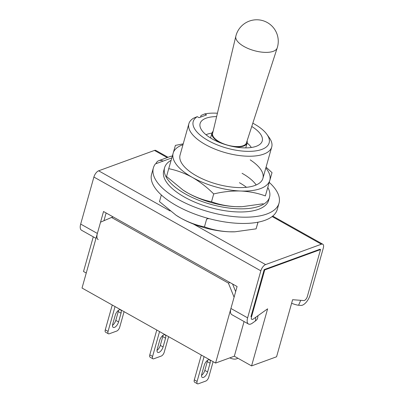 <?xml version="1.0" encoding="UTF-8"?>
<svg xmlns="http://www.w3.org/2000/svg" width="404" height="404" viewBox="0 0 404 404"><rect width="100%" height="100%" fill="white"/><g stroke="black" fill="none" stroke-linecap="round" stroke-linejoin="round"><path stroke-width="0.61" d="M264.726 269.923L264.171 269.609L319.988 249.228L320.549 249.541L307.323 296.581A3.585 1.636 -60.7 0 1 303.818 300.566L292.617 299.702L276.573 356.777L251.576 365.908L267.62 308.828L253.313 319.009A3.585 1.636 -60.7 0 1 251.828 319.327A3.585 1.636 -60.7 0 1 251.5 316.963L264.726 269.923L320.549 249.541M86.244 273.028L83.522 271.503L93.268 236.83M215.579 363.06L234.093 297.198L228.391 283.103L111.534 217.458L100.54 222.175L82.027 288.037L215.579 363.06L234.325 356.217L251.576 365.908M235.658 291.622L232.578 284.002M234.325 356.217L244.072 321.544M113.1 216.882L111.534 217.458M229.957 282.527L228.391 283.103M237.926 358.237L236.547 358.833A5.02 2.096 -164.3 0 1 229.805 357.863M108.388 333.775L105.606 332.209A3.585 1.636 -60.7 0 1 105.277 329.846L108.06 331.406A3.585 1.636 119.3 0 0 108.388 333.775A3.585 1.636 119.3 0 0 109.262 333.785L116.761 331.048A3.585 1.636 119.3 0 0 119.725 327.149L124.078 311.661M121.043 313.161A5.02 2.288 119.3 0 0 120.584 309.848A5.02 2.288 119.3 0 0 115.211 315.292L112.741 324.074A5.02 2.288 119.3 0 0 113.196 327.381A5.02 2.288 119.3 0 0 118.574 321.943L121.043 313.161L118.261 311.6A5.02 2.288 119.3 0 0 118.498 310.307M108.06 331.406L115.039 306.58M112.504 325.361A5.02 2.288 119.3 0 0 115.791 320.377L118.261 311.6M105.277 329.846L112.256 305.02M152.904 358.782L150.121 357.217A3.585 1.636 -60.7 0 1 149.798 354.853L152.581 356.419A3.585 1.636 119.3 0 0 152.904 358.782A3.585 1.636 119.3 0 0 153.783 358.792L161.277 356.055A3.585 1.636 119.3 0 0 164.241 352.157L168.599 336.668M165.559 338.168A5.02 2.288 119.3 0 0 165.1 334.855A5.02 2.288 119.3 0 0 159.726 340.299L157.257 349.081A5.02 2.288 119.3 0 0 157.717 352.389A5.02 2.288 119.3 0 0 163.09 346.95L165.559 338.168L162.777 336.608A5.02 2.288 119.3 0 0 163.014 335.315M152.581 356.419L159.56 331.588M157.02 350.369A5.02 2.288 119.3 0 0 160.307 345.385L162.777 336.608M149.798 354.853L156.777 330.028M197.425 383.79L194.642 382.229A3.585 1.636 -60.7 0 1 194.314 379.861L197.096 381.426A3.585 1.636 119.3 0 0 197.425 383.79A3.585 1.636 119.3 0 0 198.298 383.8L205.798 381.063A3.585 1.636 119.3 0 0 208.762 377.164L213.115 361.676M210.075 363.176A5.02 2.288 119.3 0 0 209.62 359.863A5.02 2.288 119.3 0 0 204.242 365.307L201.778 374.089A5.02 2.288 119.3 0 0 202.232 377.402A5.02 2.288 119.3 0 0 207.606 371.958L210.075 363.176L207.292 361.615A5.02 2.288 119.3 0 0 207.53 360.323M197.096 381.426L204.076 356.596M201.535 375.377A5.02 2.288 119.3 0 0 204.823 370.397L207.292 361.615M194.314 379.861L201.293 355.035M300.733 300.329L298.571 305.232A10.757 1.98 -156.2 0 1 291.612 303.268M298.571 305.232L300.97 305.419A9.337 4.257 119.3 0 0 310.105 295.036L323.321 248.011A5.737 2.616 119.3 0 0 322.801 244.223A5.737 2.616 119.3 0 0 321.402 244.208L265.579 264.59L193.39 224.038M168.044 157.287L155.858 150.445A5.737 2.616 119.3 0 0 154.459 150.429L98.637 170.811A5.737 2.616 -60.7 0 0 93.895 177.043L80.679 224.074L97.369 233.451L103.535 211.514L237.087 286.537L230.921 308.474A9.337 4.257 -60.7 0 0 231.775 314.635L248.47 324.013A9.337 4.257 -60.7 0 1 247.617 317.852L260.838 270.826A5.737 2.616 -60.7 0 1 265.579 264.59M255.762 317.261L255.404 320.993L252.333 323.175A9.337 4.257 -60.7 0 1 248.47 324.013M264.171 269.609L250.95 316.635A3.601 1.641 119.3 0 0 250.945 316.65L251.5 316.963M251.278 319.014A3.601 1.641 119.3 0 0 251.581 319.109M255.404 320.993A10.757 6.656 5.5 0 0 257.762 317.337L257.919 315.731M106.121 212.964L103.939 220.715M95.99 238.36L81.527 230.235A9.337 4.257 -60.7 0 1 80.679 224.074M98.222 239.612A9.337 4.257 -60.7 0 1 97.369 233.451M277.21 47.925L246.415 142.945A17.569 7.343 -164.3 0 1 219.332 141.799A17.569 7.343 -164.3 0 1 212.595 133.436L235.82 36.289A21.498 8.984 -164.3 0 0 244.061 46.526A21.498 8.984 -164.3 0 0 273.235 51.333A21.498 8.984 -164.3 0 0 277.21 47.925A21.513 21.513 0 0 0 249.364 21.084A21.513 21.513 0 0 0 235.82 36.289M247.071 140.925A18.286 7.641 -164.3 0 1 247.142 143.021A18.286 7.641 -164.3 0 1 233.77 146.697M221.432 143.228A18.286 7.641 -164.3 0 1 218.912 141.95A18.286 7.641 -164.3 0 1 211.933 133.123A18.286 7.641 -164.3 0 1 213.085 131.376M206.04 134.764A25.816 10.787 -164.3 0 1 211.928 133.133M251.753 126.472A32.27 13.483 -164.3 0 1 260.918 143.359A32.27 13.483 -164.3 0 1 212.433 139.087A32.27 13.483 -164.3 0 1 200 126.235A32.27 13.483 -164.3 0 1 216.62 116.599M252.823 123.18A39.441 16.478 -164.3 0 1 254.091 123.877A39.441 16.478 -164.3 0 1 266.948 134.426A39.441 16.478 -164.3 0 1 254.146 151.086A39.441 16.478 -164.3 0 1 208.267 140.607A39.441 16.478 -164.3 0 1 197.233 116.65L199.046 117.665L206.545 114.928L204.732 113.913A39.441 16.478 -164.3 0 1 217.423 113.231M266.948 134.426L269.316 137.759A43.026 17.978 -164.3 0 1 271.72 147.021A43.026 17.978 -164.3 0 1 246.753 156.186A43.026 17.978 -164.3 0 1 205.303 144.501A43.026 17.978 -164.3 0 1 188.875 123.735A43.026 17.978 -164.3 0 1 193.536 118.2L197.233 116.65M204.732 113.913L201.035 115.463L200.571 117.109M247.142 143.031A25.816 10.787 -164.3 0 1 251.318 147.49M246.491 187.304A43.026 17.978 15.7 0 0 239.421 182.704M175.932 215.15A50.197 20.973 15.7 0 0 176.28 215.377A50.197 20.973 15.7 0 0 180.861 218.155A50.197 20.973 15.7 0 0 229.174 231.785A50.197 20.973 15.7 0 0 234.719 231.805A50.197 20.973 15.7 0 0 234.865 231.8M257.974 222.195L256.101 228.856L258.035 222.185M208.807 218.559L206.656 219.029L204.449 226.866C212.176 229.704 220.417 231.341 229.174 231.785L234.982 231.795L256.101 228.856M161.337 194.97L159.474 201.601L176.073 215.241L180.861 218.155C188.602 222.372 196.465 225.275 204.449 226.866M269.276 182.411A65.261 27.265 -164.3 0 1 279.018 203.217L277.25 209.489A65.261 27.265 -164.3 0 1 239.39 223.387A65.261 27.265 -164.3 0 1 176.518 205.671A65.261 27.265 -164.3 0 1 151.601 174.169L153.368 167.897A65.261 27.265 -164.3 0 1 155.353 163.928L163.059 161.115A7.171 5.636 -110.1 0 0 158.838 160.651A7.171 5.636 -110.1 0 0 155.909 163.726M279.018 203.217A65.261 27.265 -164.3 0 1 241.153 217.115A65.261 27.265 -164.3 0 1 178.28 199.399A65.261 27.265 -164.3 0 1 153.368 167.897M158.838 160.651L170.503 156.393A7.171 5.636 69.9 0 1 172.301 156.126M171.104 160.322A54.505 22.77 15.7 0 0 164.605 167.67A54.505 22.77 15.7 0 0 185.411 193.981A54.505 22.77 15.7 0 0 237.921 208.777A54.505 22.77 15.7 0 0 269.544 197.167A54.505 22.77 15.7 0 0 267.827 187.512M164.605 167.67L163.721 170.806A54.505 22.77 15.7 0 0 184.532 197.117A54.505 22.77 15.7 0 0 237.037 211.913A54.505 22.77 15.7 0 0 268.66 200.303L269.544 197.167M188.875 123.735L180.058 155.096A43.026 17.978 15.7 0 0 196.485 175.866A43.026 17.978 15.7 0 0 237.936 187.547A43.026 17.978 15.7 0 0 262.903 178.381A43.026 17.978 15.7 0 0 250.227 159.878M182.982 144.698A50.197 20.973 15.7 0 0 173.165 153.111A50.197 20.973 15.7 0 0 192.319 177.386A50.197 20.973 15.7 0 0 240.632 191.011A50.197 20.973 15.7 0 0 269.796 180.366A50.197 20.973 15.7 0 0 265.827 167.983M182.987 190.057A50.197 20.973 15.7 0 0 183.33 190.289A50.197 20.973 15.7 0 0 187.911 193.067A50.197 20.973 15.7 0 0 236.224 206.691A50.197 20.973 15.7 0 0 241.774 206.717A50.197 20.973 15.7 0 0 241.915 206.712M256.202 184.961A43.026 17.978 15.7 0 0 242.067 173.296M265.357 195.93L272.028 172.649L265.357 195.93C257.631 193.092 249.389 191.451 240.632 191.011C231.8 190.779 222.821 191.754 213.706 193.94L211.504 201.778C219.231 204.616 227.472 206.252 236.224 206.691L242.036 206.707L263.156 203.768M266.064 167.135L272.028 172.649M213.706 193.94C207.126 187.35 199.995 181.83 192.319 177.386C184.673 173.205 176.811 170.301 168.726 168.675L175.402 145.395L183.219 143.839M168.726 168.675L166.524 176.513L183.128 190.153L187.911 193.067C195.652 197.283 203.52 200.187 211.504 201.778M115.791 320.377L118.574 321.943M160.307 345.385L163.09 346.95M204.823 370.397L207.606 371.958M321.402 244.208L272.155 216.544M167.211 157.59L154.459 150.429M170.089 210.949L98.637 170.811M247.617 317.852L230.921 308.474M260.838 270.826L93.895 177.043M171.791 157.929L163.059 161.115M322.801 244.223L272.72 216.089M247.142 143.021L245.773 147.884M271.72 147.021L262.903 178.381M211.933 133.123L210.565 137.986M234.719 231.805L234.982 231.795M241.774 206.717L242.036 206.707"/></g></svg>
